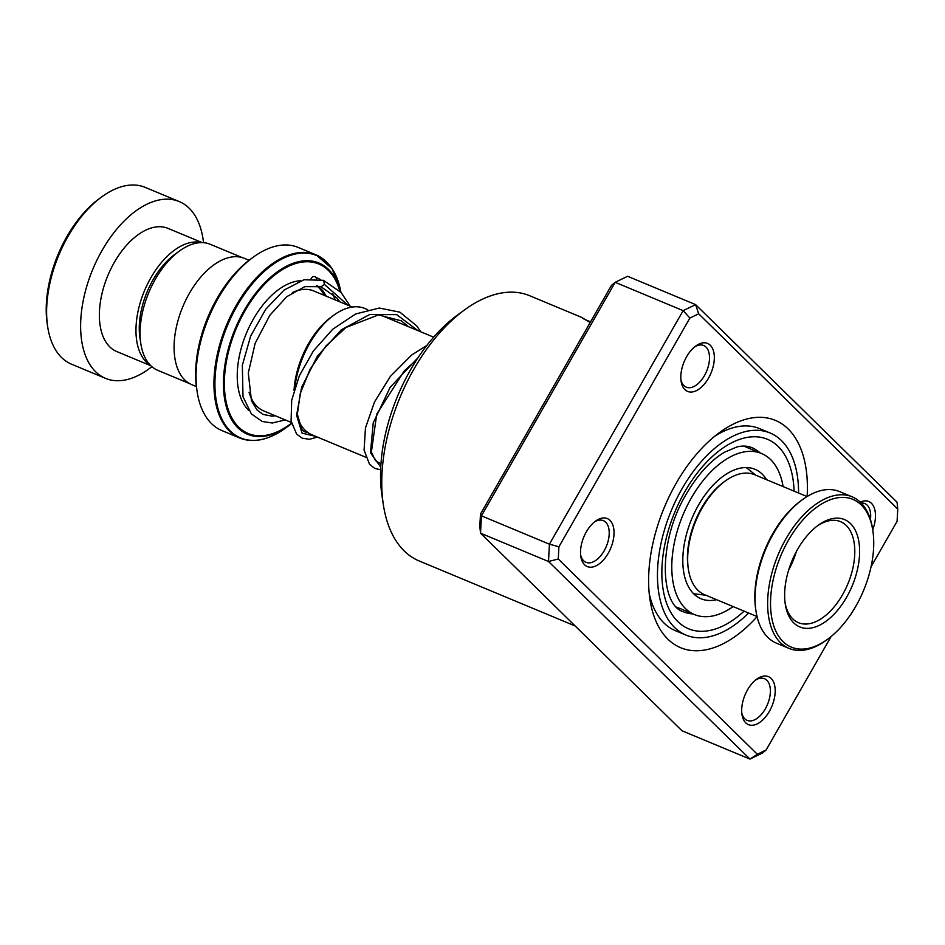 <?xml version="1.0" encoding="UTF-8"?>
<svg xmlns="http://www.w3.org/2000/svg" width="945" height="945" viewBox="0 0 945 945"><rect width="100%" height="100%" fill="white"/><g stroke="black" fill="none" stroke-linecap="round" stroke-linejoin="round"><path stroke-width="1.42" d="M189.673 383.635L157.827 370.357A68.276 38.272 -67.4 0 1 140.84 343.744L139.954 338.038A61.567 34.516 -67.4 0 1 153.244 279.484A61.567 34.516 -67.4 0 1 174.825 254.382L179.491 250.992A68.276 38.272 -67.4 0 1 210.357 244.318L242.203 257.595M140.84 343.744A68.276 38.272 -67.4 0 1 155.571 278.81A68.276 38.272 -67.4 0 1 179.491 250.992M294.025 390.415A65.051 36.477 -67.4 0 1 308.661 343.401A65.051 36.477 -67.4 0 1 331.459 316.894L333.845 315.157A68.477 38.391 112.6 0 0 309.842 343.07A68.477 38.391 112.6 0 0 294.864 387.651M297.616 418.233A68.477 38.391 112.6 0 0 312.11 434.877L365.703 457.215M197.174 391.88L196.725 388.974A95.776 53.7 -67.4 0 1 217.397 297.876A95.776 53.7 -67.4 0 1 250.957 258.847L253.343 257.111A99.201 55.613 112.6 0 0 218.578 297.545A99.201 55.613 112.6 0 0 197.174 391.88A99.201 55.613 112.6 0 0 221.851 430.542L239.723 437.996A99.201 55.613 -67.4 0 1 236.451 304.987A99.201 55.613 -67.4 0 1 316.043 254.866A99.201 55.613 -67.4 0 1 329.167 264.86M196.395 386.588L191.859 384.698A68.418 38.355 -67.4 0 1 189.602 292.962A68.418 38.355 -67.4 0 1 244.495 258.398L249.031 260.288M256.06 440.287A99.201 55.613 -67.4 0 1 239.723 437.996C253.496 443.323 268.687 440.086 285.26 428.274A98.8 55.389 112.6 0 1 220.055 414.843A98.8 55.389 112.6 0 1 237.349 305.459A98.8 55.389 112.6 0 1 340.909 292.277L332.061 268.569L316.043 254.866L298.171 247.425A99.201 55.613 112.6 0 0 253.343 257.111M367.699 309.688L364.794 308.472A68.477 38.391 112.6 0 0 333.845 315.157M47.699 326.864L47.25 323.946A92.362 51.774 -67.4 0 1 67.178 236.108A92.362 51.774 -67.4 0 1 99.544 198.474L101.93 196.737A95.776 53.7 112.6 0 0 68.371 235.766A95.776 53.7 112.6 0 0 47.699 326.864A95.776 53.7 112.6 0 0 71.525 364.191L105.509 378.354A95.776 53.7 112.6 0 0 151.873 366.66M201.533 242.617A66.705 37.398 112.6 0 0 151.105 277.334A66.705 37.398 112.6 0 0 150.409 365.302M202.206 242.629L168.021 228.383A66.705 37.398 112.6 0 0 114.499 262.084A66.705 37.398 112.6 0 0 116.696 351.516L150.881 365.762M203.529 242.7A95.776 53.7 112.6 0 0 179.207 201.545A95.776 53.7 112.6 0 0 102.355 249.929A95.776 53.7 112.6 0 0 105.509 378.354M179.207 201.545L145.211 187.382A95.776 53.7 112.6 0 0 101.93 196.737M688.397 569.339L688.137 567.591A62.937 35.284 -67.4 0 1 691.882 530.251A62.937 35.284 -67.4 0 1 723.775 482.08L725.205 481.04A64.992 36.442 112.6 0 0 692.272 530.783A64.992 36.442 112.6 0 0 688.397 569.339A64.992 36.442 112.6 0 0 704.568 594.677L757.051 616.542M807.054 496.562L754.571 474.697A64.992 36.442 112.6 0 0 725.205 481.04M868.077 578.057A80.041 44.876 112.6 0 0 872.837 530.57A80.041 44.876 112.6 0 0 829.462 500.07A80.041 44.876 112.6 0 0 776.188 568.453A80.041 44.876 112.6 0 0 779.566 637.544A80.041 44.876 112.6 0 0 827.513 639.316A80.041 44.876 112.6 0 0 868.077 578.057M827.513 639.316L826.084 640.356A82.097 46.021 -67.4 0 1 788.98 648.376A82.097 46.021 -67.4 0 1 773.435 567.673A82.097 46.021 -67.4 0 1 852.142 496.822A82.097 46.021 -67.4 0 1 872.566 528.822L872.837 530.57M756 611.155L755.74 609.407A80.041 44.876 -67.4 0 1 760.501 561.921A80.041 44.876 -67.4 0 1 801.053 500.661L802.482 499.621A82.097 46.021 112.6 0 0 760.89 562.452A82.097 46.021 112.6 0 0 756 611.155A82.097 46.021 112.6 0 0 776.424 643.155L788.98 648.376M852.142 496.822L839.585 491.601A82.097 46.021 112.6 0 0 802.482 499.621M855.508 576.745A58.153 32.602 -67.4 0 1 816.799 626.429A58.153 32.602 -67.4 0 1 785.295 604.268A58.153 32.602 -67.4 0 1 788.744 569.764A58.153 32.602 -67.4 0 1 818.216 525.266A58.153 32.602 -67.4 0 1 853.051 526.554A58.153 32.602 -67.4 0 1 855.508 576.745M785.082 602.768A54.727 30.689 112.6 0 0 798.454 622.684A54.727 30.689 112.6 0 0 850.925 575.446A54.727 30.689 112.6 0 0 840.566 521.652A54.727 30.689 112.6 0 0 817.012 526.164M788.685 569.977A54.727 30.689 112.6 0 0 796.021 552.565A54.727 30.689 112.6 0 0 796.257 551.809M708.514 378.142A25.999 14.577 -67.4 0 1 681.109 381.284A25.999 14.577 -67.4 0 1 686.637 356.69A25.999 14.577 -67.4 0 1 695.827 345.964A25.999 14.577 -67.4 0 1 712.967 349.449A25.999 14.577 -67.4 0 1 708.514 378.142M680.92 379.736A22.574 12.651 112.6 0 0 686.271 387.166A22.574 12.651 112.6 0 0 704.45 375.649A22.574 12.651 112.6 0 0 703.647 345.492A22.574 12.651 112.6 0 0 694.599 346.921M769.372 711.361A25.999 14.577 -67.4 0 1 741.967 714.503A25.999 14.577 -67.4 0 1 747.507 689.909A25.999 14.577 -67.4 0 1 756.685 679.183A25.999 14.577 -67.4 0 1 773.825 682.668A25.999 14.577 -67.4 0 1 769.372 711.361M741.79 712.955A22.574 12.651 112.6 0 0 747.141 720.385A22.574 12.651 112.6 0 0 765.32 708.868A22.574 12.651 112.6 0 0 764.505 678.711A22.574 12.651 112.6 0 0 755.457 680.14M608.214 553.297A25.999 14.577 -67.4 0 1 580.809 556.428A25.999 14.577 -67.4 0 1 586.337 531.846A25.999 14.577 -67.4 0 1 595.527 521.108A25.999 14.577 -67.4 0 1 612.667 524.593A25.999 14.577 -67.4 0 1 608.214 553.297M580.62 554.892A22.574 12.651 112.6 0 0 585.971 562.322A22.574 12.651 112.6 0 0 604.162 550.793A22.574 12.651 112.6 0 0 603.347 520.636A22.574 12.651 112.6 0 0 594.299 522.065M383.386 504.949L382.052 496.208A133.399 74.797 -67.4 0 1 410.437 370.027A133.399 74.797 -67.4 0 1 457.581 314.968L464.739 309.759A143.664 80.549 112.6 0 0 413.957 369.058A143.664 80.549 112.6 0 0 383.386 504.949A143.664 80.549 112.6 0 0 419.131 560.94L575.127 625.956M584.022 319.103L581.659 317.39L529.672 295.726A143.664 80.549 112.6 0 0 464.739 309.759M757.075 616.636A123.145 69.044 -67.4 0 1 649.995 599.697A123.145 69.044 -67.4 0 1 676.207 483.226A123.145 69.044 -67.4 0 1 719.724 432.397A123.145 69.044 -67.4 0 1 807.136 496.515M649.227 593.566A109.455 61.366 112.6 0 0 675.439 630.705L685.893 635.064A109.455 61.366 -67.4 0 1 681.959 488.872A109.455 61.366 -67.4 0 1 770.116 432.999A109.455 61.366 -67.4 0 1 798.584 493.03M581.659 317.39L590.153 322.564M698.674 313.799L695.603 304.621L627.622 276.283L615.183 282.319L481.454 515.852L480.521 533.169L479.824 526.318L480.485 514.068L611.45 285.378L615.183 282.319L683.152 310.645L695.603 304.621L897.053 502.197L897.75 509.048L698.674 313.799L689.885 318.063L558.92 546.765L558.259 559.015L757.335 754.264L766.135 749.987L831.104 636.528M766.135 749.987L762.391 753.059L749.952 759.083L548.502 561.495L549.423 544.178L683.152 310.645L689.885 318.063M558.259 559.015L548.502 561.495L480.521 533.169L681.971 730.757L749.952 759.083L757.335 754.264M480.485 514.068L481.454 515.852L549.423 544.178L558.92 546.765M860.222 502.102A25.999 14.577 -67.4 0 1 872.707 529.791M871.054 566.776L897.088 521.297L897.75 509.048M770.116 432.999L759.662 428.64A109.455 61.366 112.6 0 0 714.833 436.165M870.451 519.514A22.574 12.651 112.6 0 0 864.805 503.567A22.574 12.651 112.6 0 0 861.167 503.035M748.582 613.021A109.455 61.366 -67.4 0 1 685.893 635.064M285.225 419.899L272.302 423.006L262.249 421.494L251.37 413.886L243.007 396.723L242.333 365.278L250.649 336.077L265.734 309.251L284.055 290.091L303.983 279.755L323.473 280.322L324.478 284.457L321.111 286.713L304.774 286.642L286.843 296.624L269.857 315.252L255.15 343.318L248.299 373.003L251.464 400.81L257.016 409.941L263.088 414.442L272.207 416.166L275.397 415.8M316.433 278.775A3.426 2.835 -70.5 0 0 314.968 276.767A3.426 2.835 -70.5 0 0 311.094 278.562M743.715 446.087L761.564 453.517A87.224 48.904 112.6 0 0 690.334 499.775A87.224 48.904 112.6 0 0 694.445 614.545A87.224 48.904 112.6 0 0 733.107 606.572M766.631 479.717A70.119 39.312 112.6 0 0 754.984 469.299A70.119 39.312 112.6 0 0 697.717 506.496A70.119 39.312 112.6 0 0 701.025 598.752A70.119 39.312 112.6 0 0 716.629 599.697M783.11 486.592A87.224 48.904 112.6 0 0 761.564 453.517M291.343 422.45L263.773 410.957A64.992 36.442 -67.4 0 1 249.043 392.21M292.348 292.572A64.992 36.442 -67.4 0 1 313.775 290.977L352.296 307.031M248.689 410.343A71.832 40.269 -67.4 0 1 253.543 318.784A71.832 40.269 -67.4 0 1 300.817 280.724M316.646 285.721A71.832 40.269 -67.4 0 1 324.371 295.395M285.26 428.274L291.603 423.62A92.752 51.999 -67.4 0 1 289.477 425.215A92.752 51.999 -67.4 0 1 228.253 412.599A92.752 51.999 -67.4 0 1 244.495 309.913A92.752 51.999 -67.4 0 1 340.495 291.804M339.81 291.072A91.795 51.455 112.6 0 0 245.204 310.444A91.795 51.455 112.6 0 0 229.493 412.965A91.795 51.455 112.6 0 0 291.509 423.206M274.369 415.375A71.832 40.269 -67.4 0 1 271.345 416.178M760.087 452.903A88.936 49.861 112.6 0 0 751.759 447.576C746.928 445.78 741.943 445.591 736.816 447.009L724.567 452.194C710.652 460.404 697.871 474.378 686.247 494.129C657.614 541.698 660.071 605.178 683.329 611.758A88.936 49.861 112.6 0 0 692.968 613.931M744.105 611.143A102.615 57.527 -67.4 0 1 669.261 609.49A102.615 57.527 -67.4 0 1 684.841 491.695A102.615 57.527 -67.4 0 1 754.181 436.755A102.615 57.527 -67.4 0 1 794.107 491.164M324.478 284.457L347.89 305.2M315.524 436.306L302.069 433.141L296.588 415.245L301.644 387.261L317.378 356.182L341.464 329.734L369.649 314.531L396.735 314.638L417.796 330.561M380.752 467.113L370.464 452.773L373.228 422.887L390.167 387.308L418.127 357.564M302.282 427.01L299.506 425.852M380.965 463.582L377.823 462.27M693.63 593.767L705.856 595.208M755.858 475.229L746.231 467.562M433.649 337.164L380.126 314.862M584.093 319.15L590.566 321.843M320.863 286.654L336.668 297.805L339.739 301.798M307.846 432.503L304.845 431.865L301.939 429.739L297.344 414.241L300.309 393.392L310.078 369.306L325.883 346.047L345.964 327.478L378.461 314.921L401.436 320.863L408.323 326.616M378.413 462.518L375.342 460.463L371.373 452.112L376.724 414.158L404.389 370.723L416.639 359.844M326.285 296.198L322.588 290.446L317.674 285.91M335.251 299.931L332.699 293.718M320.284 279.496L314.968 276.767M323.473 280.322L341.098 292.489L350.17 306.145M317.378 437.074L309.346 439.319L302.176 438.161L296.635 434.074L291.084 421.033L291.686 400.361L299.317 375.815L313.457 350.867L332.77 329.214L355.603 313.988L379.264 308.035L399.889 312.169L416.792 325.966L420.749 331.789M380.634 469.854L374.669 468.342L369.507 464.196L364.085 450.174L365.455 428.014L374.48 402.038L390.427 376.323L411.618 355.048L426.833 345.445M694.445 614.545L676.608 607.103M747.979 447.859A10.265 10.265 0 0 0 746.562 446.229"/></g></svg>
